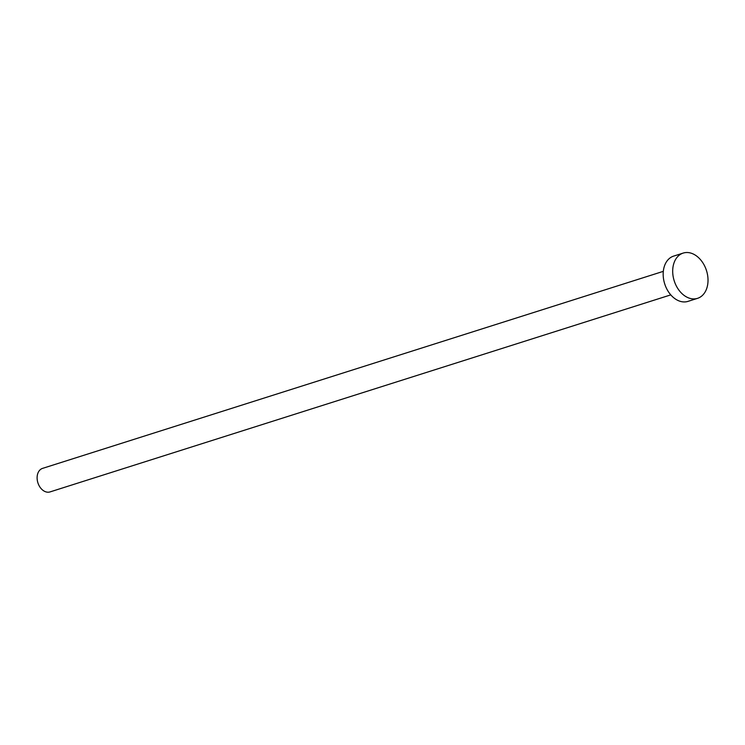 <?xml version="1.0" encoding="UTF-8"?>
<svg xmlns="http://www.w3.org/2000/svg" width="745" height="745" viewBox="0 0 745 745"><rect width="100%" height="100%" fill="white"/><g stroke="black" fill="none" stroke-linecap="round" stroke-linejoin="round"><path stroke-width="1.12" d="M670.779 294.88L50.036 491.914A12.348 8.81 -107.6 0 1 37.25 479.91A12.348 8.81 -107.6 0 1 42.558 468.382L663.311 271.348M697.534 298.345L688.017 301.371A23.747 16.939 -107.6 0 1 663.441 278.276A23.747 16.939 -107.6 0 1 673.648 256.103L683.174 253.086A23.747 16.939 -107.6 0 1 707.75 276.181A23.747 16.939 -107.6 0 1 697.534 298.345A23.747 16.939 -107.6 0 1 672.958 275.25A23.747 16.939 -107.6 0 1 683.174 253.086"/></g></svg>
